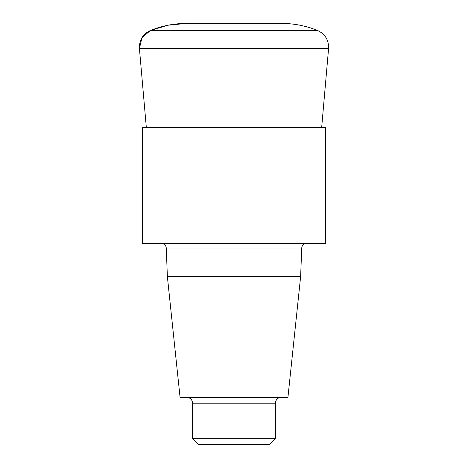 <?xml version="1.0" encoding="UTF-8"?>
<svg xmlns="http://www.w3.org/2000/svg" width="468" height="468" viewBox="0 0 468 468"><rect width="100%" height="100%" fill="white"/><g stroke="black" fill="none" stroke-linecap="round" stroke-linejoin="round"><path stroke-width="0.7" d="M186.673 397.274C190.265 397.625 192.237 399.596 192.588 403.188L275.412 403.188L275.67 401.45C276.646 398.824 278.53 397.431 281.326 397.274M300.631 276.594L167.369 276.594L180.057 397.274L287.943 397.274L300.631 276.594L301.725 248.017C302.065 245.261 303.638 243.746 306.458 243.465M167.369 276.594L166.275 248.017L301.725 248.017M161.542 243.465C164.332 243.723 165.912 245.238 166.275 248.017M142.307 243.465L325.693 243.465L325.693 127.518L142.307 127.518L142.307 243.465M275.412 438.686L192.588 438.686L198.508 444.6L269.492 444.6L275.412 438.686L275.412 403.188M192.588 438.686L192.588 403.188M321.668 127.518L328.583 48.485L139.417 48.485C139.154 40.09 142.816 34.094 150.404 30.496L317.596 30.496C325.184 34.094 328.846 40.09 328.583 48.485M150.404 30.496C162.039 25.793 174.125 23.423 186.673 23.4L281.326 23.4C293.875 23.423 305.967 25.793 317.596 30.496M234 30.496L234 23.4L186.673 23.4L168.193 25.19L150.404 30.496L141.95 37.686L139.417 48.485L146.332 127.518L139.417 48.485"/></g></svg>
